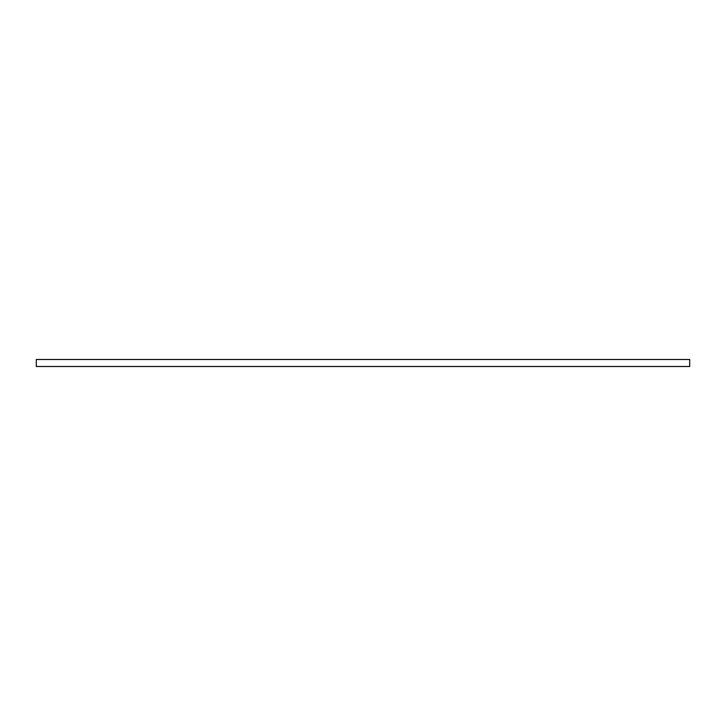 <?xml version="1.0" encoding="UTF-8"?>
<svg xmlns="http://www.w3.org/2000/svg" width="726" height="726" viewBox="0 0 726 726"><rect width="100%" height="100%" fill="white"/><g stroke="black" fill="none" stroke-linecap="round" stroke-linejoin="round"><path stroke-width="1.09" d="M36.3 359.488L36.3 366.512L689.7 366.512L689.7 359.488L36.3 359.488"/></g></svg>

